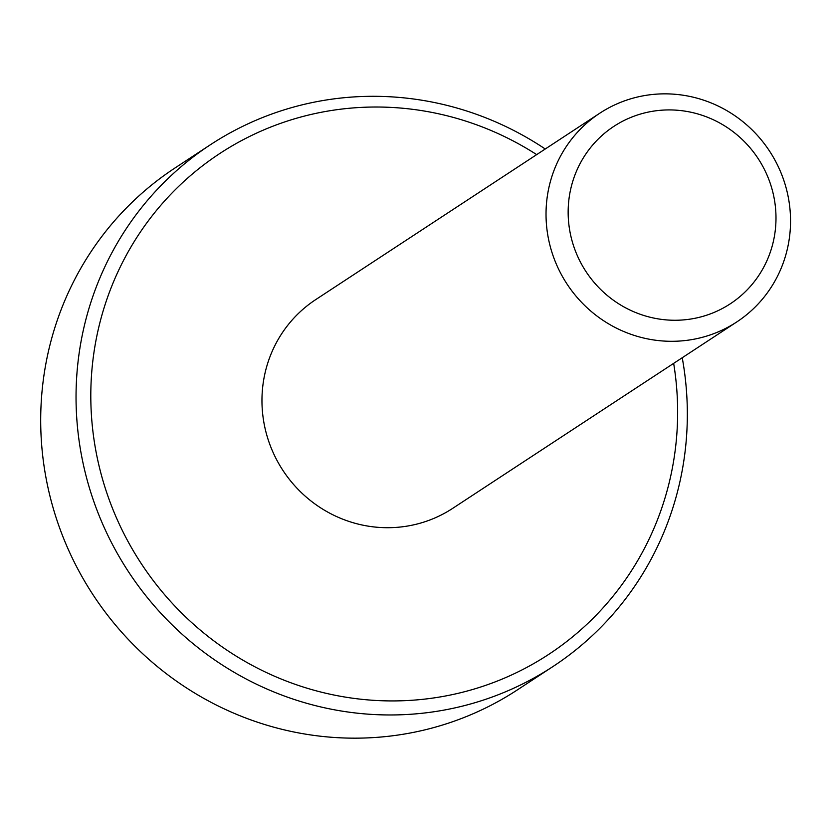 <?xml version="1.0" encoding="UTF-8"?>
<svg xmlns="http://www.w3.org/2000/svg" width="832" height="832" viewBox="0 0 832 832"><rect width="100%" height="100%" fill="white"/><g stroke="black" fill="none" stroke-linecap="round" stroke-linejoin="round"><path stroke-width="1.25" d="M536.682 154.617A299.614 290.711 56.7 0 0 93.777 353.673A299.614 290.711 56.7 0 0 460.002 692.869A299.614 290.711 56.7 0 0 673.66 363.366M599.799 113.204L315.734 299.603A124.842 121.129 56.7 0 0 282.942 470.434A124.842 121.129 56.7 0 0 452.702 508.352L736.767 321.953A124.842 121.129 56.7 0 0 786.396 188.937A124.842 121.129 56.7 0 0 599.799 113.204A124.842 121.129 56.7 0 0 557.055 265.793A124.842 121.129 56.7 0 0 699.858 337.948A124.842 121.129 56.7 0 0 736.767 321.953M545.251 149.001A312.094 302.827 56.7 0 0 210.475 144.695L175.126 167.898A312.094 302.827 56.7 0 0 68.255 549.37A312.094 302.827 56.7 0 0 425.287 729.768A312.094 302.827 56.7 0 0 517.566 689.77L552.916 666.567A312.094 302.827 56.7 0 0 682.23 357.739M210.475 144.695A312.094 302.827 56.7 0 0 103.605 526.178A312.094 302.827 56.7 0 0 460.637 706.566A312.094 302.827 56.7 0 0 552.916 666.567M698.911 317.408A106.111 102.96 56.7 0 0 745.597 142.854A106.111 102.96 56.7 0 0 571.709 185.016A106.111 102.96 56.7 0 0 698.911 317.408"/></g></svg>
